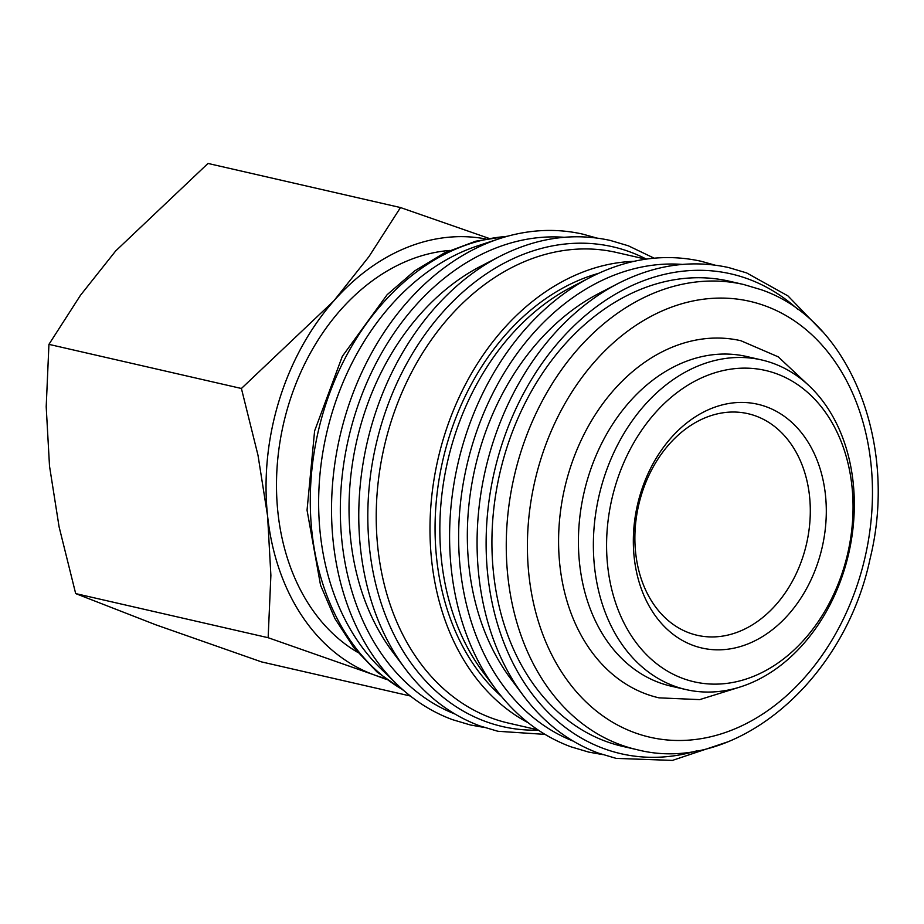 <?xml version="1.0" encoding="UTF-8"?>
<svg xmlns="http://www.w3.org/2000/svg" width="924" height="924" viewBox="0 0 924 924"><rect width="100%" height="100%" fill="white"/><g stroke="black" fill="none" stroke-linecap="round" stroke-linejoin="round"><path stroke-width="1.39" d="M484.315 727.465L470.42 724.982L452.494 719.657C436.29 713.674 421.252 705 407.392 693.624A251.524 190.598 -77.1 0 1 397.054 684.395L380.792 668.63A238.623 180.815 -77.1 0 1 332.467 411.503A238.623 180.815 -77.1 0 1 477.696 245.853L499.203 238.75A251.524 190.598 -77.1 0 1 512.531 234.939C536.44 229.198 559.898 228.944 582.917 234.165L596.511 237.976M397.054 684.395A251.524 190.598 -77.1 0 1 346.107 413.351A251.524 190.598 -77.1 0 1 499.203 238.75M405.105 668.572L392.342 651.501A234.858 177.974 -77.1 0 1 362.635 418.791A234.858 177.974 -77.1 0 1 480.63 266.297L499.561 256.502A251.247 190.39 -77.1 0 0 373.331 419.623A251.247 190.39 -77.1 0 0 405.105 668.572C425.664 695.876 450.623 715.003 479.972 725.952L497.897 731.277L544.987 734.384M528.135 722.718A241.441 182.952 -77.1 0 1 443.982 436.786A241.441 182.952 -77.1 0 1 633.887 261.342M537.872 729.845L508.57 723.122A241.441 182.952 -77.1 0 1 390.205 424.463A241.441 182.952 -77.1 0 1 616.458 252.46L645.749 259.17M495.922 689.385L483.16 672.314A234.858 177.974 -77.1 0 1 453.453 439.605A234.858 177.974 -77.1 0 1 571.448 287.121L590.378 277.315A251.247 190.39 -77.1 0 0 464.148 440.436A251.247 190.39 -77.1 0 0 495.922 689.385C516.493 716.689 541.452 735.816 570.801 746.765L588.727 752.101L602.621 754.585M501.42 696.396A234.858 177.974 -77.1 0 1 448.671 438.507A234.858 177.974 -77.1 0 1 598.382 273.4M523.411 695.691L510.649 678.62A234.858 177.974 -77.1 0 1 480.942 445.911A234.858 177.974 -77.1 0 1 598.937 293.416L617.867 283.622A251.247 190.39 -77.1 0 0 491.637 446.742A251.247 190.39 -77.1 0 0 523.411 695.691C543.97 722.984 568.93 742.122 598.278 753.072L616.204 758.396L672.395 760.406L728.47 741.625M637.075 749.687L622.73 746.396A238.623 180.815 -77.1 0 1 505.74 451.224A238.623 180.815 -77.1 0 1 729.359 281.219L743.693 284.511A238.623 180.815 -77.1 0 0 520.085 454.504A238.623 180.815 -77.1 0 0 620.362 744.721A238.623 180.815 -77.1 0 0 637.075 749.687C734.407 774.843 844.317 681.97 870.131 558.512C898.475 443.947 850.126 320.039 761.18 289.709L743.693 284.511M603.164 480.411A169.104 128.136 -77.1 0 1 761.63 359.944A169.104 128.136 -77.1 0 1 844.524 569.126A169.104 128.136 -77.1 0 1 686.058 689.593A169.104 128.136 -77.1 0 1 603.164 480.411M761.63 359.944L746.684 356.514A169.104 128.136 102.9 0 0 588.218 476.992A169.104 128.136 102.9 0 0 671.124 686.174L686.058 689.593M615.834 484.245A159.702 121.021 -77.1 0 1 776.691 373.793A159.702 121.021 -77.1 0 1 843.797 568.029A159.702 121.021 -77.1 0 1 682.952 678.482A159.702 121.021 -77.1 0 1 615.834 484.245M410.348 696.003L261.48 661.884L155.775 624.797L75.676 593.589L59.078 526.796L49.503 466.043L46.2 406.733L48.937 344.363L80.492 295.264L115.662 250.97L208.004 163.444L400.485 207.553L368.93 256.664L333.749 300.958L241.407 388.484L258.004 455.289L267.59 516.031L270.882 575.34L268.145 637.71L373.862 674.786A225.468 170.848 -77.1 0 1 267.59 516.031A225.468 170.848 -77.1 0 1 279.117 400.566A225.468 170.848 -77.1 0 1 333.749 300.958A225.468 170.848 -77.1 0 1 485.527 238.923M357.6 652.309A211.942 160.603 -77.1 0 1 288.773 404.123A211.942 160.603 -77.1 0 1 449.711 250.45M641.464 494.663A113.675 86.14 -77.1 0 1 747.99 413.686A113.675 86.14 -77.1 0 1 803.718 554.296A113.675 86.14 -77.1 0 1 697.193 635.285A113.675 86.14 -77.1 0 1 641.464 494.663M640.575 493.335A125.04 94.756 -77.1 0 1 766.516 406.86A125.04 94.756 -77.1 0 1 819.057 558.939A125.04 94.756 -77.1 0 1 693.127 645.414A125.04 94.756 -77.1 0 1 640.575 493.335M740.066 687.017L699.687 699.618L659.02 697.851A183.195 138.819 -77.1 0 1 646.188 694.039A183.195 138.819 -77.1 0 1 569.196 471.24A183.195 138.819 -77.1 0 1 740.875 340.725L778.251 356.849L809.112 385.793M384.823 678.274A225.468 170.848 -77.1 0 1 373.862 674.786L386.348 679.417M488.808 238.311L400.485 207.553M268.145 637.71L75.676 593.589M241.407 388.484L48.937 344.363M538.334 730.156A246.131 186.509 -77.1 0 1 485.504 721.482A246.131 186.509 -77.1 0 1 382.074 422.129A246.131 186.509 -77.1 0 1 629.972 251.905A246.131 186.509 -77.1 0 1 646.315 259.09M696.95 750.796A246.131 186.509 -77.1 0 1 603.811 748.602A246.131 186.509 -77.1 0 1 500.381 449.249A246.131 186.509 -77.1 0 1 748.278 279.025A246.131 186.509 -77.1 0 1 798.082 309.598M573.169 741.094A246.131 186.509 -77.1 0 1 472.892 442.942A246.131 186.509 -77.1 0 1 682.432 264.414M454.862 713.986A246.131 186.509 -77.1 0 1 354.585 415.835A246.131 186.509 -77.1 0 1 564.125 237.295M402.795 689.708A238.623 180.815 -77.1 0 1 324.105 409.586A238.623 180.815 -77.1 0 1 506.675 236.463M634.326 732.57A223.585 169.427 -77.1 0 1 540.367 460.637A223.585 169.427 -77.1 0 1 765.557 306.006A223.585 169.427 -77.1 0 1 859.516 577.939A223.585 169.427 -77.1 0 1 634.326 732.57M654.134 258.177L628.332 245.796L610.406 240.471C573.411 232.317 536.463 237.664 499.561 256.502M822.452 331.577L787.964 295.923L746.638 272.915L728.713 267.579C691.718 259.436 654.769 264.772 617.867 283.622M590.378 277.315C627.281 258.477 664.229 253.13 701.224 261.284L714.818 265.096M403.719 690.517L377.027 671.979L353.88 647.736L334.892 618.526L320.547 585.215L307.045 510.187L314.599 430.965L342.307 356.364L387.144 294.698L414.553 270.975L444.363 252.945L475.768 241.199L507.865 236.14"/></g></svg>
